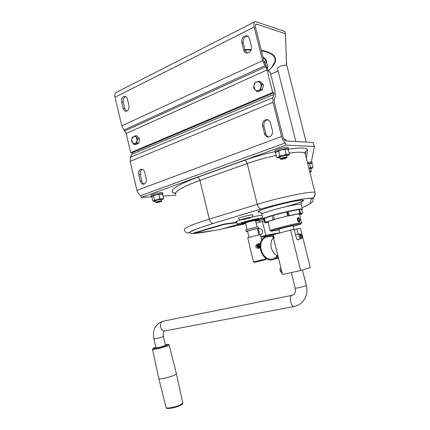 <?xml version="1.0" encoding="UTF-8"?>
<svg xmlns="http://www.w3.org/2000/svg" width="430" height="430" viewBox="0 0 430 430"><rect width="100%" height="100%" fill="white"/><g stroke="black" fill="none" stroke-linecap="round" stroke-linejoin="round"><path stroke-width="0.64" d="M176.429 373.745L174.295 375.245C169.415 377.433 158.304 379.722 158.783 378.459L152.537 349.38M271.389 236.011L267.487 236.731L270.153 236.011C271.825 235.764 272.98 236.575 273.62 238.451L282.445 274.157L283.128 274.007L283.225 274.404L300.629 270.491L290.567 230.077L273.41 234.71L274.249 238.112C273.41 235.871 271.98 234.904 269.959 235.221L266.476 236.204C253.582 240.504 262.203 265.047 274.593 259.07L276.313 258.075L277.904 255.785M277.866 255.796L277.194 255.495L277.796 255.35M267.487 236.731L266.707 236.984C254.689 241.004 262.73 263.875 274.281 258.322L275.904 257.382L277.194 255.495M294.91 229.615L294.297 229.835M298.329 234.393L296.969 228.937L294.991 229.47L294.448 230.458M296.969 228.937L300.473 228.314L310.304 267.653L300.629 270.491M273.351 237.709C268.857 242.767 270.981 252.765 277.162 255.597M290.567 230.077L294.195 229.432L296.184 237.414C296.657 239.01 297.318 239.849 298.173 239.929L298.898 239.322M165.442 345.274L164.238 345.913C159.981 347.263 157.219 347.865 155.945 347.73L153.892 338.931M280.924 271.174L280.231 271.368L280.935 271.212L280.699 270.255L279.994 270.416C279.849 269.051 280.113 268.229 280.79 267.938L280.897 267.911M280.231 271.368L282.064 273.114M131.881 154.279L273.888 94.482L272.878 97.712L130.403 157.273L131.881 154.279L132.171 152.693L274.001 92.713L272.722 92.482L267.084 69.977L262.579 60.662L254.162 27.036C253.469 23.833 253.85 21.994 255.307 21.521L284.853 31.438L285.445 33.76L286.509 65.403L286.917 65.806M273.888 94.482L274.001 92.713M259.881 246.718C257.935 246.788 257.602 246.084 258.876 244.611L258.984 245.035C258.21 245.643 258.279 246.137 259.199 246.514C260.118 245.981 260.096 245.482 259.123 245.019L258.812 245.105L258.441 243.649L260.193 243.982M260.473 234.807L260.473 234.791C260.558 234.441 248.766 237.285 247.734 237.865L253.485 261.897L266.363 258.752L265.804 259.65L254.377 262.434L265.804 259.65M257.366 244.073C254.985 245.895 255.189 247.357 257.978 248.465L259.161 248.072M258.441 243.649C256.124 245.455 256.334 246.927 259.064 248.078L259.913 247.884M260.048 244.777L258.844 244.455L258.451 243.649M258.688 243.815L260.177 244.068M259.897 247.637C256.93 247.175 256.522 245.895 258.677 243.815M311.954 162.046L311.368 161.863L314.448 146.474L312.975 142.497L286.17 140.959C284.773 140.626 283.682 139.159 282.897 136.557L274.378 102.56L274.292 99.663L275.291 96.433L275.152 91.864L270.174 72.025L268.815 71.713L263.977 61.017L255.581 27.504C255.146 25.499 255.382 24.349 256.296 24.058L255.845 24.284M274.732 219.515L265.396 222.321L274.684 219.327M265.396 222.321L264.418 218.37L272.039 215.731L273.034 219.757M153.499 195.919L156.101 194.806L152.585 196.069L153.499 195.919L154.467 200.025L153.752 200.998L152.838 201.127L151.876 197.053L152.478 196.15M298.587 209.512L299.602 209.378L300.602 213.366L302.65 213.35L299.538 214.398M299.602 209.378L301.677 209.469M161.89 194.102L156.101 194.806L160.675 194L162.626 194.306L163.594 198.386L161.847 198.934L159.885 198.644L157.278 199.762L154.467 200.025M158.912 194.537L159.885 198.644M140.314 181.143L138.761 174.558C138.369 171.737 139.191 169.957 141.233 169.232C142.905 169.114 144.061 170.113 144.695 172.236L146.264 178.864C146.657 181.643 145.861 183.406 143.867 184.158C142.153 184.314 140.97 183.314 140.314 181.143L141.868 181.089L140.32 174.526C139.922 171.984 140.615 170.248 142.389 169.323M251.389 46.295L249.513 38.775C248.986 36.969 247.938 35.953 246.358 35.738C242.977 36.238 241.461 38.517 241.81 42.581L243.665 50.041C244.213 51.917 245.315 52.944 246.976 53.11C250.276 52.546 251.743 50.278 251.389 46.295M247.691 36.163C244.369 36.733 242.891 39.006 243.251 42.989L241.81 42.581M247.056 53.116L245.1 50.417L243.251 42.989M125.662 96.573C123.657 97.454 122.851 99.308 123.243 102.136L121.647 101.958L123.173 108.451C123.706 110.306 124.695 111.246 126.146 111.268C128.393 110.644 129.328 108.769 128.957 105.646L127.409 99.11C126.893 97.293 125.931 96.358 124.523 96.309C122.233 96.906 121.276 98.787 121.647 101.958M126.592 111.193L124.77 108.607L123.243 102.136M161.357 199.993L163.077 199.111L161.847 198.934L157.278 199.762L153.752 200.998L153.601 201.337L155.499 201.337M162.992 199.246L163.594 198.386M270.513 122.937L272.421 130.575C272.862 133.95 271.669 136.079 268.841 136.96C266.67 137.106 265.208 135.993 264.461 133.623L262.574 126.049C262.139 122.582 263.391 120.438 266.32 119.615C268.401 119.545 269.798 120.653 270.513 122.937M268.766 136.971C267.288 136.509 266.31 135.428 265.831 133.725L263.955 126.173C263.52 122.717 264.767 120.583 267.691 119.76L267.761 119.755M144.265 184.04C143.077 183.621 142.282 182.637 141.868 181.089M152.838 201.127L153.451 201.294M236.849 222.288L224.578 223.982L224.67 224.342L236.93 222.643M224.67 224.342L222.643 224.809L222.557 224.444L193.828 232.99L193.312 233.2L193.392 233.538L219.268 229.727L237.537 224.498M193.392 233.549L222.643 224.809M255.458 220.558L255.452 220.536C255.484 220.133 246.342 222.321 245.557 222.907L247.078 229.534M272.039 215.731L265.245 217.994M285.445 33.76L256.296 24.058M257.667 229.539C259.285 230.7 259.655 232.211 258.779 234.071M257.57 229.152L259.392 228.857C262.316 227.728 263.998 233.495 261.005 234.393L260.349 234.506M260.763 89.617L261.784 84.517L260.016 82.829C261.005 83.952 261.354 85.355 261.069 87.032C260.682 88.693 259.827 89.838 258.495 90.472L260.763 89.617L262.407 89.913L263.429 84.834L260.322 81.56L258.672 81.227L256.409 82.098C257.763 81.555 258.967 81.802 260.016 82.829L258.672 81.227M287.982 211.501L298.812 209.48L299.812 213.479L288.412 215.994L287.369 211.818L298.087 209.587M132.23 137.191L131.564 141.492L133.945 144.458L135.805 144.523L138.874 143.195L139.562 138.89L137.159 135.928L135.299 135.837L132.23 137.191M260.021 244.923L258.618 244.53M259.564 247.056L259.881 246.868M260.016 244.971L258.844 244.455C257.446 245.541 257.57 246.428 259.22 247.116L259.881 246.911M310.75 168.861L312.357 168.023L311.831 167.861L308.939 168.313M310.648 168.442L308.993 168.538M307.783 163.728L310.664 163.25L311.987 163.642L312.949 167.453L311.831 167.861L310.503 167.485L308.923 168.248M284.504 139.164L285.783 139.68L286.1 140.954M300.602 213.366L297.775 214.059M274.41 219.364L273.41 215.333L286.649 211.909L287.659 215.957L274.41 219.364L287.659 215.957M286.767 156.117L288.707 154.983L286.219 154.171L283.16 155.472L279.86 155.8L278.457 157.127L276.829 157.477L277.99 157.907M286.434 211.958L273.824 215.215M272.878 97.712L273.018 102.351L281.559 136.466C282.381 139.46 283.655 141.62 285.364 142.943L140.814 195.607C138.933 194.645 137.648 192.898 136.96 190.361L130.134 161.357L130.403 157.273M309.917 172.194L311.019 171.661L309.799 171.721M245.557 223.326L243.45 223.396C244.53 222.568 257.565 219.44 257.586 220.004L255.538 220.88M264.767 222.761L263.816 218.908L264.445 218.472M264.079 218.558L265.052 222.503L268.121 221.686M268.046 222.525L264.783 222.826L265.052 222.503M256.651 91.396L258.495 90.472C257.14 90.999 255.941 90.746 254.899 89.714L253.861 85.538C254.232 83.893 255.081 82.743 256.409 82.098L254.571 83.044L253.571 88.112L256.651 91.396L258.306 91.687L262.407 89.913M140.814 195.607L141.255 197.483L151.736 196.795M132.171 152.693L130.704 152.666L272.722 92.482M264.864 65.709L123.99 130.021L126.189 133.494L130.704 152.666M123.99 130.021L121.792 125.872L115.046 97.223C114.531 94.471 115.138 92.767 116.874 92.111L254.581 21.892M163.04 196.053L176.037 195.198M237.844 220.896L236.086 222.025L236.796 222.084C234.667 222.149 236.032 221.418 240.897 219.886M262.042 215.097L261.257 215.145M288.127 149.489L288.541 148.904L287.627 148.624C284.45 148.393 274.329 151.51 275.141 152.462L275.721 152.714M287.046 149.086L281.736 149.774L276.501 151.849M286.934 157.294L287.02 157.117C286.31 156.859 284.617 157.143 281.929 157.982L280.419 158.966M285.246 158.519L286.643 157.772C286.745 157.138 280.376 158.815 280.951 159.272C281.629 159.455 283.058 159.207 285.246 158.519M309.536 163.647L310.503 167.485M133.945 144.458L137.025 143.131L137.132 140.959L135.246 143.787L132.515 142.964L131.661 139.336L133.526 136.504C134.542 136.106 135.455 136.374 136.267 137.304L137.132 140.959L137.707 138.804L135.299 135.837M279.059 229.878L271.029 231.249C270.045 230.641 300.586 223.046 301.021 223.793C301.161 224.051 298.576 224.906 293.276 226.363M279.828 232.979L278.919 229.324C278.269 229.163 288.901 226.395 292.18 225.874L293.131 225.793L294.045 229.459M288.218 147.624L287.288 147.291C284.112 147.044 273.991 150.172 274.808 151.134L275.125 152.403M257.522 228.943L258.892 228.373L258.543 226.949C258.607 226.508 246.82 229.335 245.815 230.007L246.051 231.523M301.108 238.688L300.737 238.849C298.871 237.446 298.501 235.85 299.619 234.049L300.522 234.087L300.742 234.78C301.887 235.678 302.096 236.64 301.371 237.666C300.253 236.828 300.027 235.866 300.699 234.785L300.742 234.087C302.252 235.414 302.564 236.833 301.672 238.344C299.914 237.312 299.533 235.893 300.522 234.087L300.559 234.081M268.288 235.678L261.015 237M256.076 223.068L264.326 220.972M262.359 221.256L265.831 235.328L279.785 232.818M260.929 236.661L265.831 235.328M261.784 84.517L263.429 84.834M299.565 214.495L301.709 213.995L299.635 214.78M276.829 157.477L275.662 152.795L277.044 151.457L281.736 149.774L285.036 149.441L286.219 154.171M278.683 151.08L279.86 155.8M258.892 228.373C258.962 227.948 247.175 230.781 246.164 231.437L247.529 231.394M259.005 234.979L257.468 228.728C257.516 228.4 248.368 230.598 247.567 231.109L249.008 237.43M267.584 67.773L267.729 66.424C267.697 64.403 266.471 62.699 264.052 61.307M312.341 168.06L312.949 167.453M298.356 218.392L298.474 217.661C300 218.977 300.328 220.391 299.457 221.901C298.14 222.514 296.829 217.779 298.286 217.661L297.802 217.65L298.286 217.661L298.485 218.354C299.635 219.241 299.855 220.198 299.151 221.235C298.017 220.38 297.786 219.424 298.458 218.359M285.036 149.441L286.536 149.017L288.261 149.559L289.433 154.241L283.16 155.472L278.457 157.127L277.861 157.848L280.054 157.864M288.621 155.128L289.433 154.241M285.364 142.943L285.918 145.152L141.255 197.483M161.513 201.068L161.583 200.934C160.75 200.762 159.111 201.041 156.671 201.772L155.778 202.347M160.433 201.928L161.25 201.487C161.288 201.025 155.768 202.32 156.278 202.654L160.433 201.928M258.43 232.651L257.973 230.797M258.758 233.984C259.575 232.205 259.215 230.754 257.688 229.631M262.735 217.913C260.558 217.876 249.766 220.246 242.961 222.267C239.144 223.396 237.285 224.116 237.371 224.428C237.763 224.67 239.988 224.374 244.047 223.552M256.984 220.38L262.854 218.397M314.792 191.818L306.063 157.208M288.224 211.549L289.234 215.591L299.812 213.479M286.407 62.382L286.767 63.791L286.455 63.71M286.466 64.038L286.767 63.791M297.802 214.167L299.49 214.199M278.113 70.982L270.733 74.261M314.448 146.474L285.918 145.152M137.707 138.804L139.562 138.89M137.025 143.131L138.874 143.195M161.245 199.52L161.239 199.488C160.401 199.31 158.767 199.584 156.326 200.321L155.386 200.864L155.719 202.277M270.137 230.711L270.045 230.657C268.97 230.002 301.177 221.982 301.618 222.804L301.511 222.987M299.968 209.34L298.866 209.431M286.665 211.979L287.369 211.818M270.051 230.641L268.143 221.783M299.527 218.698L298.221 217.403C297.485 217.666 297.238 218.542 297.474 220.02C297.942 221.412 298.576 222.133 299.371 222.192L300 220.536M272.426 215.521L273.426 215.392M311.089 163.298L307.772 163.69M311.793 163.545L312.223 163.104L311.573 162.948L307.735 163.55M311.368 161.863L307.461 162.459M162.631 194.333L162.992 193.887L161.492 193.71C158.084 193.855 150.613 195.994 151.29 196.623L151.994 196.816M299.549 234.071L295.609 235.108L299.543 234.071M162.733 192.796L161.218 192.543C157.805 192.688 150.333 194.828 151.016 195.467L151.274 196.553M301.72 209.647L302.419 209.061C302.569 208.034 284.402 211.85 272.249 215.441C265.966 217.295 262.88 218.467 262.993 218.951L263.859 219.08M252.872 214.882C252.802 216.134 252.598 216.779 252.265 216.801C251.469 217.381 252.56 216.72 245.933 218.198C238.919 220.203 240.816 219.972 239.746 219.805L238.505 218.44C237.656 217.913 252.813 214.156 252.872 214.882L252.883 214.914M224.578 223.982L222.557 224.444M295.856 141.513L277.484 68.494C276.759 67.128 284.628 64.425 286.509 65.403M288.412 215.994L289.234 215.591M286.606 155.477L286.6 155.456C285.896 155.187 284.198 155.472 281.516 156.316L279.892 157.224L280.301 158.863M311.282 171.226L309.681 171.258M305.655 285.891C303.204 286.756 294.835 288.627 295.206 288.234C295.48 291.191 295.394 292.728 294.958 292.846C294.362 294.088 293.523 294.894 292.454 295.265C288.654 295.147 290.567 306.929 294.287 306.488L298.925 304.838C305.542 300.409 308.014 293.991 306.348 285.579L305.655 285.891M182.75 402.915L180.793 404.625C176.246 406.99 165.727 409.027 166.088 407.484L158.804 378.561M276.313 258.075L278.344 257.581M274.716 234.355L270.449 235.135M169.151 345.016L169.167 345.075C168.178 344.736 170.565 343.935 165.319 344.758C170.06 344.134 168.748 344.908 161.39 347.075C153.596 348.929 151.494 349.063 155.085 347.472L155.827 347.214M176.456 373.842L169.167 345.075C169.447 346.032 151.828 350.531 152.526 349.316C152.897 348.741 151.72 348.757 154.977 347.504L155.827 347.209M270.529 235.941L270.153 236.011M294.717 306.407L164.394 330.96C160.148 331.535 158.89 321.307 163.185 321.199L292.018 295.351M166.926 407.968C166.571 409.403 176.241 407.538 180.433 405.35M164.878 330.869L164.179 331.105C163.26 331.804 162.992 333.605 163.384 336.496L162.164 337.055C157.901 338.356 155.144 338.974 153.886 338.904C152.322 330.041 155.251 324.177 162.674 321.301M140.32 174.526L138.761 174.558M245.1 50.417L243.665 50.041M263.907 219.284L259.199 220.886L259.489 222.084M256.882 24.118L255.522 24.806M193.908 233.339L193.828 232.99M242.063 223.014L241.606 223.444L243.068 223.363C240.343 223.697 241.085 223.224 245.293 221.939C252.953 219.66 263.386 217.865 257.726 219.773M315.039 192.801L315.007 192.672C315.502 190.119 280.279 197.133 257.269 204.352L209.302 219.133C191.635 224.686 183.304 228.233 184.298 229.776C186.421 233.818 186.701 232.361 187.743 233.049L198.042 228.421L213.258 223.423C211.474 223.358 210.157 221.928 209.302 219.133L199.955 180.412C182.562 186.814 174.505 191.404 175.795 194.177M302.043 207.577C306.88 205.755 309.487 204.411 309.869 203.551L311.46 198.805C313.663 196.257 282.112 202.535 261.166 208.969L261.15 208.969C259.457 208.84 258.161 207.303 257.269 204.352L247.212 163.545L199.955 180.412C199.386 178.547 198.488 177.536 197.252 177.386C174.166 186.217 166.958 191.64 175.628 193.656M311.46 198.805C313.873 198.015 315.104 196.365 315.152 193.849M281.559 136.466L136.96 190.361M273.018 102.351L130.134 161.357M266.132 62.85C266.315 60.748 265.294 58.942 263.079 57.443M270.481 68.757C279.645 59.614 276.576 53.449 261.279 50.251M251.281 49.477L244.89 49.568M271.765 67.263L274.904 61.904C276.323 56.464 271.825 52.766 261.418 50.81M251.109 49.971L245.009 50.052M266.654 63.441C266.998 61.442 266.299 59.684 264.563 58.174L262.956 56.943M262.031 215.054L252.093 216.935M263.955 126.173L262.574 126.049M265.831 133.725L264.461 133.623M262.579 60.662L121.792 125.872M254.162 27.036L115.046 97.223M126.189 133.494L267.084 69.977M265.665 66.843L124.818 130.913M236 222.079L236.753 221.907M305.203 153.779L305.149 153.569C304.3 151.935 298.968 151.774 289.143 153.091M276.313 155.413C265.799 157.697 256.097 160.406 247.212 163.545C246.616 161.578 245.734 160.487 244.557 160.282L197.252 177.386M285.149 206.894C298.033 203.503 306.993 200.068 302.333 200.143C297.947 200.138 280.435 203.976 268.53 207.577C258.425 210.732 255.587 212.237 260.026 212.081M301.247 204.4L301.231 204.336C301.36 203.202 283.182 206.948 271.05 210.603C264.778 212.495 261.703 213.71 261.832 214.253L262.972 218.881M124.77 108.607L123.173 108.451M309.869 203.551C312.433 202.632 313.518 200.842 313.126 198.176L313.319 197.639M261.166 208.969L213.275 223.423L261.15 208.969C276.839 204.207 300.151 198.966 308.127 198.354C311.626 198.483 313.577 198.031 313.986 196.999C314.292 197.37 315.539 192.791 315.007 192.672L305.149 153.569C305.042 152.333 305.252 151.564 305.773 151.269L305.117 153.494M213.275 223.423C191.2 230.324 184.567 233.678 193.376 233.485M194.43 233.425C198.886 233.098 205.363 232.13 213.871 230.528M223.321 228.652L245.637 223.648M255.613 221.197L259 220.337M306.407 158.288L307.563 150.091C307.579 147.689 301.226 147.372 288.498 149.135M307.563 150.091L305.773 151.269L305.375 154.467M274.942 151.661C263.907 154.107 253.781 156.982 244.557 160.282M249.12 218.16C243.665 219.784 237.57 220.601 243.138 218.951C248.739 217.29 254.727 216.516 249.12 218.16M291.325 272.582L295.206 288.234M302.457 269.954L306.348 285.579M166.114 407.608C166.163 408.199 166.926 408.5 168.409 408.5C169.716 408.629 176.375 407.371 180.6 405.291C182.1 404.603 182.825 403.856 182.777 403.044L176.456 373.853M278.479 258.118L274.593 259.07M271.609 236.075L266.707 236.984M281.844 273.141L282.182 273.104M163.384 336.496L165.448 345.312M260.473 234.791L261.779 240.112M257.978 248.465L259.064 248.078M301.661 209.41L302.65 213.35M255.452 220.536L257.065 227.088M258.715 219.87L259.199 220.886M247.599 36.115L246.358 35.738M258.946 234.753L261.005 234.393M258.548 218.972L259.139 219.106L257.726 219.768M258.693 245.181L259.123 245.019M257.586 220.004L258.188 219.01M243.337 223.53L242.316 222.912M271.792 67.23C273.614 65.075 274.652 63.301 274.904 61.904C273.679 65.032 271.561 67.956 268.556 70.681M286.643 157.772L287.025 157.143M280.951 159.272L280.328 158.912M267.691 119.76L266.32 119.615M288.208 147.576L288.541 148.904M301.672 238.344L300.903 238.811M267.541 67.671L267.729 66.424M312.357 168.023L312.943 167.463M288.707 154.983L289.304 154.413M161.25 201.487L161.589 200.955M156.278 202.654L155.741 202.326M141.986 169.226L141.233 169.232M236.688 221.633L237.355 224.374M302.419 209.061L301.231 204.336C301.108 200.724 302.301 201.509 303.241 200.305C303.994 199.069 282.682 203.197 268.54 207.577C261.945 209.577 258.468 210.947 258.102 211.694C260.016 211.727 261.257 212.576 261.832 214.253M161.239 199.488L161.583 200.934M301.021 223.793L301.618 222.804M271.029 231.249L270.045 230.657M301.65 222.826L299.479 214.156M277.861 157.848L277.371 157.719M311.949 162.019L312.223 163.104M162.717 192.731L162.992 193.887M153.601 201.337L152.983 201.154M299.457 221.901L299.065 222.154M125.227 96.395L124.523 96.309M254.377 262.434L253.485 261.897M286.6 155.456L287.02 157.117M306.187 142.11L286.907 65.763M300.737 238.849L297.479 239.687M310.643 168.431L311.325 171.135L311.019 171.661M175.639 193.677C174.946 192.817 174.596 192.559 174.591 192.903L175.456 193.355"/></g></svg>

